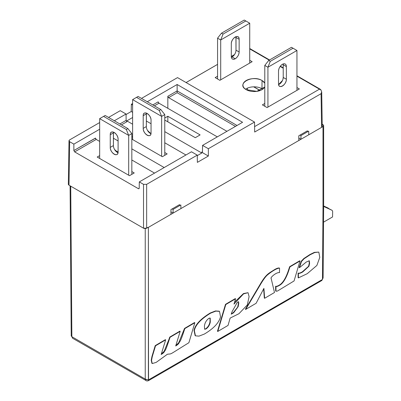 <?xml version="1.0" encoding="UTF-8"?>
<svg xmlns="http://www.w3.org/2000/svg" width="401" height="401" viewBox="0 0 401 401"><rect width="100%" height="100%" fill="white"/><g stroke="black" fill="none" stroke-linecap="round" stroke-linejoin="round"><path stroke-width="0.6" d="M263.642 288.875L264.324 298.098L264.64 298.284L263.908 288.374L256.109 303.291L245.698 309.407L245.382 309.221L259.938 284.675L260.249 284.86C263.106 280.013 265.407 276.8 267.161 275.221C270.675 272.179 276.83 267.993 279.562 268.174L279.246 267.993C277.843 267.868 275.848 268.68 273.261 270.439C268.279 273.587 265.748 274.655 259.938 284.675M279.562 268.174L279.492 272.515M264.64 298.284L274.484 292.499L271.176 278.505C269.818 277.988 275.878 272.229 279.577 272.565L279.537 272.54M245.698 309.407L260.249 284.86M195.462 335.843L195.147 335.657L194.034 330.439C195.142 324.74 200.555 318.925 210.264 312.991L215.507 310.94L219.202 311.186L219.512 311.371L220.51 316.795C219.006 322.795 213.628 328.549 204.38 334.043L198.981 336.133L195.462 335.843L194.345 330.625C195.457 324.92 200.866 319.106 210.58 313.171L215.823 311.121L219.512 311.371M204.47 329.091L205.573 328.865C207.939 327.211 209.407 324.86 209.989 321.808L210.049 318.033M210.299 321.993C209.723 325.046 208.249 327.396 205.883 329.046L204.61 329.201L204.425 326.033C204.856 322.745 206.395 320.143 209.046 318.239L210.219 318.098L210.299 321.993L209.989 321.808M275.632 290.88L276.078 291.327L275.632 290.88L275.612 286.214C276.114 286.625 277.377 286.239 279.407 285.051C285.076 281.748 288.289 270.815 288.981 268.725L289.667 266.68L299.667 260.81L299.983 260.991L294.063 280.956L277.397 291.086L275.943 291.066L276.008 286.449M275.612 286.214L275.928 286.394C276.429 286.81 277.692 286.424 279.718 285.231C285.392 281.933 288.605 271.001 289.291 268.911L289.983 266.86L299.983 260.991M289.667 266.68L289.983 266.86M155.217 345.627L151.954 356.469L151.222 360.238L151.939 363.361L152.255 363.542L151.533 360.419L152.265 356.649L155.533 345.807L155.217 345.627L165.347 339.677L165.658 339.863L161.167 354.499C163.042 353.361 164.129 352.364 164.44 351.517C165.633 349.537 165.568 350.78 169.352 339.336L169.037 339.156L164.199 351.226L161.332 354.033M169.352 339.336L170.069 337.276L180.194 331.326L179.884 331.146L169.753 337.091L169.037 339.156M180.194 331.326L175.703 345.968C177.578 344.825 178.666 343.827 178.971 342.98C180.069 341.061 180.365 342.093 184.144 330.65L184.836 328.604L194.836 322.73L194.52 322.549L184.52 328.419L178.736 342.69L175.869 345.497M194.836 322.73L188.891 342.72C167.132 356.113 172.676 353.446 167.392 354.248L156.164 362.394L152.255 363.542M155.533 345.807L165.658 339.863M170.069 337.276L169.753 337.091M184.836 328.604L184.52 328.419M217.457 331.271L225.497 304.339L235.262 298.605L235.577 298.79L233.994 304.083L243.537 293.883L248.034 292.69L249.101 296.58L247.307 304.94L238.976 313.687L230.144 318.083L228.029 325.432L217.773 331.452L217.457 331.271M234.57 302.164L243.477 293.562L248.034 292.69M231.372 313.742L233.327 312.595L237.688 307.086L238.4 303.557L238.379 301.722M225.497 304.339L225.808 304.524L235.577 298.79M217.773 331.452L225.808 304.524M231.217 314.199L232.034 311.767L237.397 302.209L238.575 301.752L238.755 303.346L238.179 306.635L233.638 312.78L231.217 314.199M318.805 252.089L314.379 252.359L309.888 254.55L303.793 258.555L301.166 261.317L299.151 267.522L299.462 267.703L301.482 261.502L304.103 258.735L310.204 254.73L314.69 252.54L318.805 252.089L319.787 257.372L316.87 265.452L307.256 273.672L298.414 277.893L298.103 277.713L298.083 273.071C298.845 273.452 300.299 273.011 302.444 271.748L308.549 266.284L309.271 263.347L309.101 260.725M298.083 273.071L298.399 273.251C299.156 273.632 300.61 273.191 302.76 271.933L308.976 266.199L309.607 263.251L309.276 260.785L306.239 262.043L299.462 267.703M298.414 277.893L298.399 273.251M253.843 86.837L260.199 90.506L253.843 86.837M300.043 135.072L300.95 135.593L308.685 131.127L308.79 134.751L322.995 126.556C323.858 125.954 323.858 125.348 322.995 124.741L322.203 124.285L323.642 125.648L322.995 126.556L322.995 208.625L322.459 279.462L148.375 379.968L146.215 379.526M145.282 379.562L145.237 379.07L148.375 379.968L148.53 380.589L148.375 227.367A2.221 1.293 180 0 1 146.656 227.743L148.375 227.367L173.087 213.101L170.941 211.863L170.976 209.588L170.936 211.868L173.087 213.101L173.087 209.417L172.179 208.896L173.087 209.417L180.821 204.951L180.931 208.575L300.95 139.282L298.805 138.044L298.84 135.769M328.349 208.154L323.642 205.979L332.158 210.355L323.642 206.44L332.158 210.355L332.655 211.397L332.549 216.956L332.655 211.397M323.532 222.159L332.549 216.956L323.532 222.159M71.298 335.923L71.864 336.71L70.726 186.179L71.864 336.71L72.556 338.223L145.593 380.283M145.237 379.07L71.864 336.71L145.237 379.07L145.237 228.57L145.237 379.07L145.924 380.579C146.596 381.025 147.443 381.055 148.46 380.659L321.853 280.469L323.111 277.943L323.642 207.728L322.995 208.625L322.995 126.556L148.375 227.367L148.375 379.968L322.459 279.462L322.995 208.625M300.95 135.593L300.95 139.282L308.79 134.751L308.685 131.127L300.95 135.593M173.087 209.417L173.087 213.101L180.931 208.575L180.821 204.951L173.087 209.417M247.407 88.14L247.407 90.25L247.407 88.14M235.217 58.772A5.549 3.203 -60 0 1 232.445 59.047A5.549 3.203 -60 0 1 231.297 56.506C231.527 59.127 232.836 59.879 235.217 58.772C237.598 57.127 238.906 54.867 239.141 51.98L239.141 39.298C239.382 33.318 231.056 38.125 231.297 43.829L231.297 56.506L231.297 43.829A5.549 3.203 -60 0 1 233.718 38.245A5.549 3.203 -60 0 1 237.988 36.757A5.549 3.203 -60 0 1 239.141 39.298L236.004 37.488L236.004 50.17L239.141 51.98A5.549 3.203 -60 0 1 235.217 58.772L232.079 56.962L235.217 58.772M231.362 57.298A5.549 3.203 120 0 0 232.079 56.962A5.549 3.203 120 0 0 236.004 50.17L239.141 51.98L239.141 39.298L236.004 37.488A5.549 3.203 120 0 0 235.933 36.697L235.994 50.491M245.808 20.957L223.056 34.09L220.705 39.98L249.728 23.218L244.239 20.05L221.487 33.183L217.568 38.165L220.705 39.98L223.056 34.09L221.487 33.183L223.056 34.09L245.808 20.957L249.728 23.218L249.728 63.077L249.728 23.218L220.705 39.98L217.568 38.165L217.568 78.997L217.568 38.165L221.487 33.183L244.239 20.05L245.808 20.957M220.705 79.834L220.705 39.98L220.705 79.834M231.803 57.107L233.582 55.749M234.359 54.802L234.851 54.035M235.407 52.912L235.703 52.075M283.216 64.441L283.226 77.433L286.364 79.243A5.549 3.203 -60 0 1 283.943 84.827A5.549 3.203 -60 0 1 279.667 86.31A5.549 3.203 -60 0 1 278.52 83.774L278.52 71.092A5.549 3.203 -60 0 1 282.439 64.295A5.549 3.203 -60 0 1 285.211 64.025A5.549 3.203 -60 0 1 286.364 66.561L283.226 64.751L283.226 77.433L282.926 79.338M268.71 60.446L291.462 47.313L296.951 50.486L296.951 90.34L296.951 50.486L291.462 47.313L268.71 60.446L270.279 61.353L293.031 48.22L270.279 61.353L268.71 60.446L264.79 65.428L268.71 60.446M264.79 65.428L267.928 67.243L270.279 61.353L267.928 67.243L296.951 50.486L267.928 67.243L264.79 65.428L264.79 106.26L264.79 65.428M282.515 80.446L278.585 84.561A5.549 3.203 120 0 0 283.226 77.433L286.364 79.243L286.364 66.561L283.226 64.751A5.549 3.203 120 0 0 283.156 63.959M267.928 107.097L267.928 67.243L267.928 107.097M278.52 71.092L278.52 83.774C278.279 89.754 286.605 84.947 286.364 79.243L286.364 66.561C286.129 63.944 284.82 63.188 282.439 64.295C280.058 65.939 278.75 68.205 278.52 71.092M105.157 115.473L127.904 128.611L131.829 133.588L127.904 128.611L126.335 129.513L128.691 135.403L131.829 133.588L128.691 135.403L128.691 175.222L128.691 135.403L126.335 129.513L127.904 128.611L105.157 115.473L103.588 116.38L126.335 129.513L103.588 116.38L105.157 115.473M99.664 118.646L103.588 116.38L99.664 118.646L128.691 135.403L99.664 118.646L99.664 158.465L99.664 118.646M131.829 174.33L131.829 133.588L131.829 174.33M113.403 145.914L113.458 132.124A5.549 3.203 -120 0 0 113.393 132.911L110.255 134.721L110.255 147.403L113.393 145.593A5.549 3.203 -120 0 0 118.034 152.726L114.541 149.458M113.984 148.325L113.694 147.498M118.1 151.934L118.1 139.252L118.1 151.934A5.549 3.203 60 0 1 116.952 154.47A5.549 3.203 60 0 1 112.676 152.987A5.549 3.203 60 0 1 110.255 147.403L113.393 145.593L113.393 132.911L110.255 134.721A5.549 3.203 60 0 1 111.403 132.185A5.549 3.203 60 0 1 115.678 133.668A5.549 3.203 60 0 1 118.1 139.252C118.34 133.548 110.014 128.741 110.255 134.721L110.255 147.403C110.014 153.107 118.34 157.914 118.1 151.934M138.104 96.451L160.851 109.588L164.776 114.571L160.851 109.588L159.282 110.491L161.638 116.38L164.776 114.571L161.638 116.38L161.638 156.305L161.638 116.38L159.282 110.491L160.851 109.588L138.104 96.451L136.535 97.358L159.282 110.491L136.535 97.358L138.104 96.451M132.611 99.623L136.535 97.358L132.611 99.623L161.638 116.38L132.611 99.623L132.611 139.548L132.611 99.623M164.776 155.312L164.776 114.571L164.776 155.312M146.35 126.891L146.405 113.102A5.549 3.203 -120 0 0 146.34 113.889L143.202 115.704L143.202 128.38L146.34 126.571A5.549 3.203 -120 0 0 150.982 133.703L147.488 130.435M146.931 129.302L146.641 128.475M151.047 132.911L151.047 120.23L151.047 132.911A5.549 3.203 60 0 1 149.899 135.453A5.549 3.203 60 0 1 145.623 133.964A5.549 3.203 60 0 1 143.202 128.38L146.34 126.571L146.34 113.889L143.202 115.704A5.549 3.203 60 0 1 144.35 113.162A5.549 3.203 60 0 1 148.626 114.646A5.549 3.203 60 0 1 151.047 120.23C151.287 114.526 142.962 109.724 143.202 115.704L143.202 128.38C142.962 134.084 151.287 138.891 151.047 132.911M262.735 89.202A11.093 6.406 0 0 0 261.968 88.711L262.028 80.521C252.319 74.35 235.527 84.045 246.214 89.649L256.785 91.358L264.79 87.017A11.183 6.456 180 0 1 246.214 89.649A11.183 6.456 180 0 1 242.941 85.127A11.183 6.456 180 0 1 249.813 79.127A11.183 6.456 180 0 1 262.028 80.521L261.968 88.711A11.093 6.406 0 0 0 245.507 89.202M260.084 90.546L253.663 86.837L260.084 90.546M307.447 131.844L307.432 130.811L298.8 135.789L298.8 140.36M179.583 205.663L179.568 204.63L170.936 209.613L170.936 214.179M146.48 228.289L145.388 228.565M145.167 228.575L143.683 228.289M143.518 228.199L68.992 185.177L69.649 141.698L69.002 140.781L69.649 139.884C68.787 140.485 68.787 141.092 69.649 141.698L73.864 144.129L99.664 129.232L73.864 144.129L69.649 141.698L68.992 185.177L143.518 228.199L143.518 184.345L139.302 181.909L139.207 188.259L138.972 188.761L138.415 188.706L139.207 188.249L138.415 188.706L74.641 151.889L73.864 150.535L95.433 138.084L96.225 139.428L74.641 151.889L138.415 188.706L139.207 188.259L139.302 181.909L143.518 184.345L143.518 228.199L146.656 228.199L146.656 184.345L143.518 184.345L146.656 184.345L197.257 155.127L191.477 151.789L139.302 181.909L191.477 151.789L197.257 155.127L197.367 162.375L197.257 155.127L146.656 184.345L146.656 228.199L147.588 227.663L146.656 228.199M68.842 185.077L68.376 184.485M69.002 140.781L68.345 184.229M134.225 172.946L129.488 175.683L97.202 157.042L99.664 155.623L97.202 157.042L129.488 175.683L134.225 172.946L131.829 171.563L134.225 172.946M235.467 126.39L177.137 92.716L168.61 97.638L226.941 131.312L168.61 97.638L167.834 96.28L177.137 90.912L177.137 92.716L168.61 97.638L167.834 96.28L167.834 108.31L167.834 96.28L177.137 90.912L237.026 125.488L177.137 90.912L177.137 84.506L177.137 92.716L235.467 126.39M245.783 89.012L246.279 88.711M249.221 87.493L249.878 87.323M253.402 86.847L254.124 86.832M257.693 87.172L258.369 87.323M261.968 88.711L262.49 89.032M154.55 173.107L131.829 159.984L154.55 173.107M118.1 152.059L115.117 150.34L118.1 152.059M95.588 138.696L96.225 139.428L99.664 141.418L96.225 139.428L74.641 151.889L73.864 150.535L73.864 144.129L73.864 150.535L95.438 138.2M114.33 120.771L126.039 114.009L126.135 120.355L119.874 123.969L126.135 120.355L126.039 114.009L120.255 110.671L108.546 117.433L120.255 110.671L126.039 114.009L114.33 120.771M126.821 120.866L132.611 117.523L126.821 120.866L132.611 124.205L126.821 120.866M201.783 153.022L197.267 155.628L201.783 153.022L164.776 131.653L201.783 153.022M68.345 184.26L68.992 185.177M99.664 122.556L69.649 139.884L99.664 122.556M321.046 90.06L319.472 89.157L254.59 126.616L319.477 89.157L296.951 76.155L319.472 89.157L320.259 89.238L321.046 90.06L321.717 92.23L321.076 93.689L321.582 127.207L321.076 93.689L321.682 91.789M249.728 48.892L269.231 60.15L249.728 48.892M280.159 66.461L283.226 68.23L280.159 66.461M234.51 54.581L231.297 56.441L234.51 54.581M217.568 64.366L186.074 82.546L217.568 64.366M186.094 82.556L217.568 64.386L186.094 82.556M231.297 56.461L234.485 54.621L231.297 56.461M262.028 80.521A11.183 6.456 180 0 1 264.79 83.152L262.028 80.521M299.367 88.947L267.081 107.583L262.374 104.867L264.79 103.473L262.374 104.867L267.081 107.583L299.367 88.947L296.951 87.553L299.367 88.947M252.144 61.679L219.858 80.32L215.152 77.604L217.568 76.21L215.152 77.604L219.858 80.32L252.144 61.679L249.728 60.285L252.144 61.679M113.393 138.22L118.1 140.936L113.393 138.22M131.829 148.861L164.184 167.543L131.829 148.861M202.47 151.733L202.239 152.235L201.683 152.179L202.47 151.723L202.57 145.383L202.47 151.733L201.683 152.179L202.47 151.733M158.195 101.969L158.976 103.197L217.307 136.871L158.976 103.197L158.345 102.466M158.976 103.197L154.38 105.854L158.976 103.197M152.821 104.952L158.189 101.849L152.821 104.952M126.145 120.475L126.927 121.704L126.29 120.972M126.927 121.704L121.438 124.871L126.927 121.704M185.929 154.992L164.776 142.776L185.929 154.992M146.34 121.012L151.047 123.729L146.34 121.012M167.172 153.924L162.345 156.716L131.829 139.097L162.345 156.716L167.172 153.924L164.776 152.54L167.172 153.924M131.829 137.052L132.611 136.601L131.829 137.052M195.287 137.693L164.776 120.074L195.287 137.693L200.119 134.906L195.287 137.693M167.834 116.265L167.834 121.844L167.834 116.265L200.119 134.906L167.834 116.265L164.776 118.029L167.834 116.265M177.523 77.609L254.525 122.064L254.675 132.029L321.076 93.689L254.675 132.029L254.525 122.064L177.523 77.609L141.493 98.41L177.523 77.609M126.044 114.511L131.237 111.513L131.348 104.265L132.611 103.533L131.348 104.265L132.611 104.997L131.348 104.265L131.237 111.513L126.044 114.511M132.611 112.305L131.237 111.513L132.611 112.305M147.272 101.749L177.137 84.506L242.575 122.285L202.57 145.383L208.35 148.721L208.35 156.034L201.683 152.179L208.35 156.034L208.35 148.721L254.525 122.064L208.35 148.721L202.57 145.383L242.575 122.285L177.137 84.506L147.272 101.749M197.367 162.375L208.35 156.034L197.367 162.375M307.432 130.811L298.8 135.789M179.568 204.63L170.936 209.613M194.034 330.439L194.345 330.625M210.58 313.171L210.264 312.991M205.573 328.865L205.883 329.046M279.718 285.231L279.407 285.051M288.981 268.725L289.291 268.911M152.265 356.649L151.954 356.469M184.144 330.65L183.828 330.469M233.638 312.78L233.327 312.595M302.76 271.933L302.444 271.748M301.166 261.317L301.482 261.502M71.218 336.088L70.085 185.803M323.642 125.648L323.642 207.718M320.244 89.228L296.951 75.779M283.226 67.854L280.354 66.195M269.552 59.96L249.728 48.516M322.234 126.29L321.717 92.245"/></g></svg>
